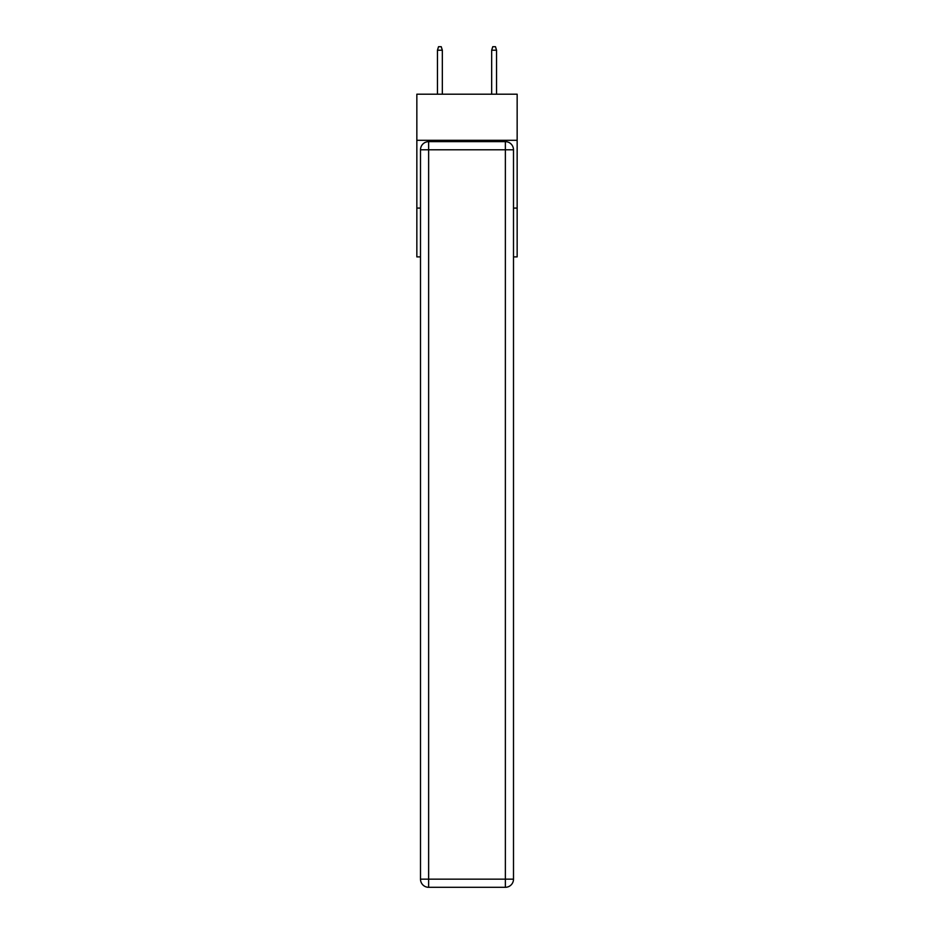 <?xml version="1.0" encoding="UTF-8"?>
<svg xmlns="http://www.w3.org/2000/svg" width="934" height="934" viewBox="0 0 934 934"><rect width="100%" height="100%" fill="white"/><g stroke="black" fill="none" stroke-linecap="round" stroke-linejoin="round"><path stroke-width="1.4" d="M517.156 140.298L517.156 94.206L416.844 94.206L416.844 140.298L517.156 140.298L517.156 256.885L513.502 256.885M420.498 208.084L416.844 208.084L416.844 140.298M517.156 208.084L513.502 208.084M416.844 208.084L416.844 256.885L420.498 256.885M428.636 141.653L505.364 141.653A8.137 8.137 0 0 1 513.502 149.79L513.502 879.163A8.137 8.137 0 0 1 505.364 887.3L428.636 887.3L428.636 879.163L505.364 879.163L505.364 149.79L428.636 149.79L428.636 879.163L420.498 879.163L420.498 149.79L428.636 149.79L428.636 141.653A8.137 8.137 0 0 0 420.498 149.79A8.137 8.137 0 0 1 428.636 141.653M420.498 879.163A8.137 8.137 0 0 0 428.636 887.3A8.137 8.137 0 0 1 420.498 879.163M442.331 94.206L442.331 50.226L437.451 50.226L437.451 94.206M437.451 50.226L438.525 46.7L441.245 46.7L442.331 50.226M491.669 50.226L492.755 46.7L495.475 46.7L496.549 50.226L491.669 50.226L491.669 94.206M496.549 50.226L496.549 94.206M505.364 887.3A8.137 8.137 0 0 0 513.502 879.163L505.364 879.163L505.364 887.3M513.502 149.79A8.137 8.137 0 0 0 505.364 141.653L505.364 149.79L513.502 149.79"/></g></svg>
